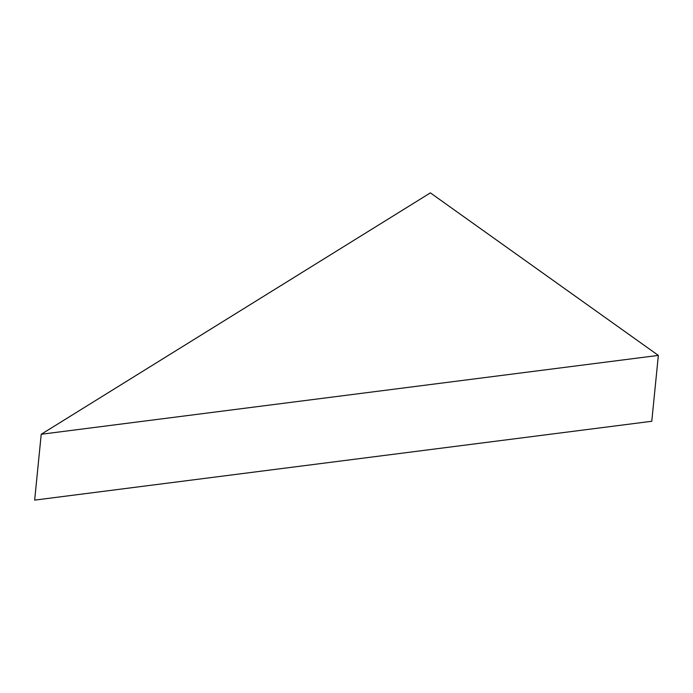 <?xml version="1.0" encoding="UTF-8"?>
<svg xmlns="http://www.w3.org/2000/svg" width="693" height="693" viewBox="0 0 693 693"><rect width="100%" height="100%" fill="white"/><g stroke="black" fill="none" stroke-linecap="round" stroke-linejoin="round"><path stroke-width="1.04" d="M41.225 434.26L430.379 192.879L658.35 355.405L41.225 434.26L34.65 500.121L651.775 421.275L658.35 355.405"/></g></svg>

